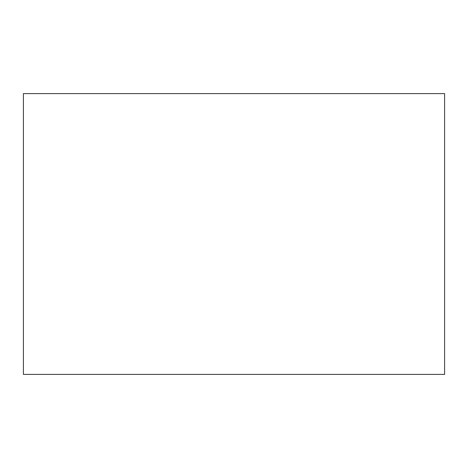 <?xml version="1.0" encoding="UTF-8"?>
<svg xmlns="http://www.w3.org/2000/svg" width="468" height="468" viewBox="0 0 468 468"><rect width="100%" height="100%" fill="white"/><g stroke="black" fill="none" stroke-linecap="round" stroke-linejoin="round"><path stroke-width="0.7" d="M23.4 93.6L23.4 374.4L444.6 374.4L444.6 93.6L23.4 93.6L23.4 374.4L444.6 374.4L444.6 93.6L23.4 93.6"/></g></svg>

